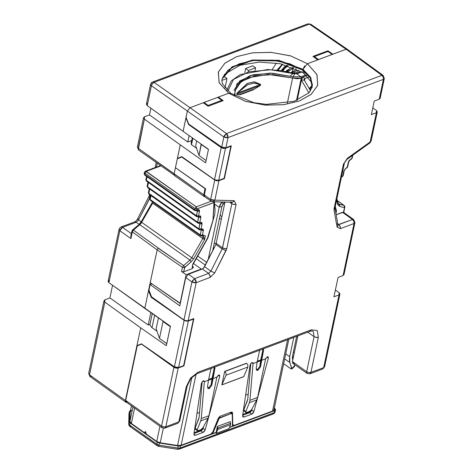 <?xml version="1.0" encoding="UTF-8"?>
<svg xmlns="http://www.w3.org/2000/svg" width="473" height="473" viewBox="0 0 473 473"><rect width="100%" height="100%" fill="white"/><g stroke="black" fill="none" stroke-linecap="round" stroke-linejoin="round"><path stroke-width="0.71" d="M242.797 414.49L251.187 411.344L242.797 414.49M244.275 410.925L243.264 411.303L244.275 410.925M194.125 432.73L202.515 429.585L194.125 432.73M195.603 429.165L194.592 429.543L195.603 429.165M245.647 395.192L248.207 394.234L245.647 395.192M196.975 413.432L199.529 412.474L196.975 413.432M129.064 413.29L129.448 411.475L129.182 421.656L130.028 422.939L129.182 421.656L128.739 423.767L129.182 421.656L129.448 411.475L128.999 413.585L128.952 424.423L129.584 425.05L130.028 422.939L157.326 442.237L159.431 443.041L157.326 442.237L156.882 444.348L157.326 442.237L130.028 422.939L129.584 425.05L157.84 444.851L158.987 445.158L159.431 443.041L178.339 446.039L180.467 445.903L178.339 446.039L177.895 448.156L178.339 446.039L159.431 443.041L158.987 445.158L179.042 448.215L180.024 448.02L180.467 445.903L216.332 432.464L212.732 433.629L212.064 433.15L212.732 433.629L219.176 418.298L231.143 413.497L220.122 417.624L219.194 416.967L220.122 417.624L218.473 419.397L212.732 433.629L216.161 432.34L217.409 426.427L230.292 421.597L217.409 426.427L217.799 428.065L230.682 423.234L217.799 428.065L217.746 429.443L230.629 424.612L230.292 421.597L230.629 424.612L229.015 428.597L230.629 424.612L217.746 429.443L217.409 426.427L216.131 433.428L217.746 429.443L216.131 433.428L229.015 428.597L216.131 433.428L216.332 432.464L180.467 445.903L180.024 448.02L274.228 412.716L274.671 410.605L229.44 427.557L274.671 410.605L274.228 412.716L275.115 411.871L274.553 413.03L273.376 413.863L272.04 413.603M231.143 413.497L229.89 412.61L231.143 413.497L231.953 413.526L232.261 414.23L231.143 413.497M229.529 427.332L232.474 426.232L232.261 414.23L232.474 426.232L229.529 427.332M218.473 419.397L217.982 419.048L218.473 419.397M274.346 408.051L275.576 409.606L274.671 410.605L274.73 408.323L274.346 408.051M130.353 410.469L129.448 411.475L130.353 410.469M274.718 412.456L180.024 448.02L177.895 448.156L177.529 449.315L177.895 448.156L158.987 445.158L158.621 446.317L158.224 445.791M273.376 413.863L274.228 412.716L273.376 413.863L179.172 449.161L180.024 448.02L179.196 449.149L177.529 449.315L158.621 446.317L158.987 445.158L157.663 444.78M156.947 444.395L157.207 445.749L156.882 444.348L129.584 425.05L129.791 426.344L129.584 425.05L128.697 424.098L128.963 413.916L129.466 411.321M130.926 426.492L129.909 426.451L129.023 425.458L128.697 424.098L129.017 413.432M131.447 405.887L130.176 412.018L131.464 405.899L130.176 412.018L129.933 421.348L132.966 406.975L129.933 421.348L130.288 422.436L131.346 423.483L134.58 408.134L131.346 423.483L143.686 432.204L144.773 432.405L145.436 431.5L146.47 434.173L156.723 441.421L159.909 426.291L156.723 441.421L160.235 442.769L163.28 428.302L160.235 442.769L177.558 445.519L191.943 377.259L177.558 445.519L181.106 445.288L196.124 374.025L181.106 445.288L210.71 434.196L181.106 445.288L177.558 445.519L160.235 442.769L156.723 441.421L146.47 434.173L145.589 432.984L145.436 431.5L144.756 432.417L143.686 432.204L131.346 423.483L129.933 421.348L130.176 412.018L131.689 410.351M273.228 407.72L272.537 411.031L234.153 425.41L272.537 411.031L274.015 409.612L288.843 339.236M287.56 339.72L272.537 411.031L287.56 339.72M210.71 434.196L212.767 431.985L218.236 418.416L220.3 416.205L231.149 412.137L232.55 413.053L232.751 424.494L234.153 425.41L233.154 425.387L232.438 424.275L232.751 424.494L232.55 413.053L232.172 412.178L231.149 412.137L220.3 416.205L219.117 417.044L212.767 431.985L210.71 434.196M243.672 376.715L221.837 384.898L224.687 371.37L246.522 363.193L224.687 371.37L221.837 384.898L243.707 376.644L221.878 384.821L226.023 375.231L226.035 373.221L224.687 371.37L246.522 363.193L247.87 365.038L247.852 367.054L243.707 376.644L247.852 367.054L226.023 375.231L221.878 384.821L243.707 376.644M261.451 360.391L265.566 358.847L267.44 356.743L268.357 358.067L253.883 411.551L251.689 414.171L243.979 417.062L242.608 415.779L250.122 364.902L251.807 362.596L253.037 363.542L257.158 361.999L259.31 351.758L260.115 350.002L259.31 351.758L257.152 361.999L253.037 363.542L252.748 362.578L251.807 362.596L250.122 364.902L242.608 415.779L242.962 417.015L243.979 417.062L251.689 414.171L249.602 412.693L251.796 410.079L252.215 408.53L251.796 410.079L253.883 411.551L268.357 358.067L268.132 356.813L267.44 356.743L265.566 358.847L261.451 360.391L260.493 366.888L257.956 370.324L256.2 368.497L257.152 361.999L256.2 368.497L256.762 370.288L257.956 370.324L260.493 366.888L263.609 350.15L261.451 360.391L265.566 358.847L257.152 361.999L261.451 360.391M263.473 348.743L263.609 350.15L263.473 348.743M212.779 378.631L216.894 377.087L218.763 374.977L219.685 376.307L205.211 429.791L203.018 432.411L195.308 435.296L193.93 434.019L201.451 383.142L203.136 380.836L204.366 381.776L208.481 380.239L210.639 369.998L211.437 368.242L210.639 369.998L208.481 380.239L204.366 381.776L204.076 380.818L203.136 380.836L201.451 383.142L193.93 434.019L194.285 435.255L195.308 435.296L203.018 432.411L200.93 430.933L203.124 428.319L203.544 426.77L203.124 428.319L205.211 429.791L219.685 376.307L219.454 375.054L218.763 374.977L216.894 377.087L212.779 378.631L211.821 385.123L209.285 388.564L207.523 386.731L208.481 380.239L207.523 386.731L208.085 388.522L209.285 388.564L211.821 385.123L214.937 368.39L212.779 378.631L216.894 377.087L208.481 380.239L212.779 378.631M214.801 366.983L214.937 368.39L214.801 366.983M194.007 433.528L200.93 430.933L194.007 433.528M216.599 378.53L217.16 376.437L216.599 378.53M242.679 415.288L249.602 412.693L242.679 415.288M265.27 360.29L265.838 358.197L265.27 360.29M231.214 412.113L232.55 413.053L231.214 412.113M193.906 434.309L195.308 435.296L193.906 434.309M203.071 380.866L204.366 381.776L201.232 418.57L208.93 415.684L216.894 377.087L208.93 415.684L201.232 418.57L204.366 381.782L203.077 380.866M211.124 384.632L214.299 367.172L214.239 367.893L214.937 368.39L214.239 367.893L212.075 378.164L211.124 384.632L211.821 385.123L211.124 384.632L208.581 388.132L207.777 388.238M218.201 375.255L219.685 376.307L218.201 375.255M203.124 428.313L202.261 429.916L200.93 430.933L203.018 432.411L204.348 431.394L205.211 429.791L203.124 428.313M242.578 416.069L243.979 417.062L242.578 416.069M251.748 362.625L253.037 363.542L249.904 400.329L257.608 397.444L265.566 358.847L257.608 397.444L249.904 400.329L253.037 363.542L251.748 362.625M259.795 366.392L262.97 348.932L262.911 349.659L263.609 350.15L262.911 349.659L260.747 359.929L259.795 366.392L260.493 366.888L259.795 366.392L257.253 369.892L256.449 369.998M266.873 357.02L268.357 358.067L266.873 357.02M251.796 410.079L250.932 411.676L249.602 412.693L251.689 414.171L253.025 413.154L253.883 411.551L251.796 410.079M199.056 417.807L202.154 381.64L199.121 417.269L195.154 427.959L197.105 429.951L200.712 420.887L201.232 418.57L200.712 420.887L208.079 418.126L208.93 415.684L208.079 418.126L203.035 427.728L208.079 418.126L200.712 420.887L197.105 429.951L195.154 427.959L198.772 418.853M212.075 378.164L208.646 379.452L212.075 378.164M247.728 399.573L250.832 363.406L247.799 399.029L243.826 409.719L245.777 411.711L249.383 402.647L249.904 400.329L249.383 402.647L256.756 399.886L257.608 397.444L256.756 399.886L251.713 409.488L256.756 399.886L249.383 402.647L245.777 411.711L243.826 409.719L247.45 400.613M260.747 359.929L257.324 361.212L260.747 359.929M247.852 367.054L247.87 365.038L246.681 363.305L224.852 371.488L226.035 373.221L226.023 375.231L247.852 367.054M195.178 428.727L195.154 427.959L195.183 428.727L197.117 430.708M197.927 430.732L197.135 430.726L197.105 429.951L197.927 430.732L201.001 429.579L203.035 427.728L201.001 429.579L197.927 430.732M243.849 410.487L243.826 409.719L243.855 410.493M246.599 412.497L245.806 412.486L245.777 411.711L246.599 412.497L249.673 411.344L251.713 409.488L249.673 411.344L246.599 412.497M214.062 248.112L213.335 247.598L214.062 248.112M216.09 244.062L214.34 242.826L216.09 244.062M221.346 219.395L219.543 218.118L221.346 219.395M308.893 92.921L301.419 80.185L297.198 100.217L301.419 80.185L308.893 92.921M304.245 80.079L310.554 90.828L304.245 80.079L301.419 80.185L301.124 78.719L301.496 77.95L302.897 77.022L301.419 80.185L304.245 80.079L304.984 78.5L304.163 79.162L304.245 80.079M304.547 80.593L304.984 78.5L302.897 77.022L306.746 75.579L302.897 77.022L304.984 78.5L304.547 80.593M308.378 77.229L304.984 78.5L308.378 77.229M309.49 89.013L312.275 85.891M306.001 74.911L300.97 76.797L301.514 77.933L300.97 76.797L306.001 74.911M301.331 78.193L297.363 78.772L292.627 78.045L287.359 103.031L292.627 78.045L268.268 74.462L248.621 77.613L239.628 82.876L234.945 90.68L241.23 81.545L254.722 75.84L272.962 74.598L292.627 78.045L301.331 78.193M309.986 89.864L312.162 87.192L309.986 89.864M236.618 94.358L236.831 93.352L247.196 83.425L254.249 81.817L260.593 84.454L260.381 85.453L252.984 89.905L239.882 94.807L236.618 94.358L237.109 93.187L236.618 94.358L239.716 94.854L252.736 89.976L260.381 85.453L260.593 84.454L254.462 81.805L247.414 83.349L236.831 93.352L247.716 84.702L254.433 83L260.593 84.454L260.197 84.531L259.984 85.536L260.381 85.453L255 88.729L239.167 94.659L236.618 94.358M234.194 95.534L236.967 83.733L250.016 75.615L270.296 73.079L293.059 76.721L294.602 73.823L296.264 73.741L294.602 73.823L293.059 76.721L300.97 76.797L296.796 73.847L301.945 71.914L296.796 73.847L300.97 76.797L293.059 76.721L292.627 78.045L293.059 76.721L272.306 73.167L253.292 74.716L239.764 80.918L233.993 90.39M254.965 102.931L251.766 102.251M294.602 73.823L270.71 69.785L248.893 71.772L233.573 79.381L227.856 91.07L233.573 79.381L248.893 71.772L270.71 69.785L294.602 73.823M236.896 94.192L259.984 85.536L260.197 84.531L237.109 93.187L236.896 94.192L259.984 85.536M260.197 84.531L253.983 83.053L247.621 84.732L237.109 93.187L260.197 84.531M205.43 265.146L196.248 258.654L205.43 265.146M226.78 90.077L231.392 80.788L240.278 74.533L267.706 69.531L281.961 70.796L295.318 73.818L301.644 71.725M206.796 262.456L197.738 256.053L206.796 262.456M208.114 259.854L219.176 207.357L214.547 204.082L219.176 207.357L220.069 204.791L221.601 202.278L221.133 201.947L221.601 202.278L221.837 201.965L219.176 207.357L208.114 259.854M224.539 202.042L222.038 206.281L212.625 250.944L222.038 206.281L219.176 207.357L222.038 206.281L223.25 203.745L221.601 202.278L223.25 203.745L224.539 202.042M290.842 72.635L294.785 70.643L290.842 72.635M285.893 71.512L286.691 70.512L291.096 68.035L286.691 70.512L285.893 71.512M292.48 71.311L292.196 72.304L292.48 71.311M281.122 70.666L285.024 66.143L287.176 65.41L285.024 66.143L281.122 70.666M282.718 64.233L278.148 70.252L282.718 64.233M291.457 72.795L291.989 71.642M288.181 65.712L284.876 68.272L282.854 70.944M296.388 70.063L295.779 68.591M293.91 67.781L287.702 71.89M300.012 72.334L292.621 73.102M291.876 72.901L294.194 70.98L293.006 71.725M286.963 71.73L290.499 68.378L293 67.408M287.336 65.457L282.139 70.826L287.2 65.54M286.165 66.208L281.831 70.779L286.165 66.208M293.035 71.707L293.148 70.956L293.035 71.707M290.499 68.378L286.632 71.665L289.86 68.816M296.666 336.309L292.598 355.619L292.361 357.925L292.757 360.113L292.598 355.619L296.666 336.309M285.763 353.881L289.736 356.689L293.804 337.379L289.736 356.689L285.763 353.881M284.711 358.865L289.837 362.489L289.411 359.835L289.736 356.689L289.837 362.489L284.711 358.865M283.688 363.725L290.599 368.615L291.835 368.349L289.837 362.489L291.811 368.981L290.599 368.615L283.688 363.725M291.811 368.981L294.649 366.362L294.667 365.73L291.835 368.349L294.017 366.333M294.171 364.269L294.667 365.73L294.171 364.269M277.462 70.175L282.653 64.222L277.462 70.175M290.387 75.976L295.595 70.944L299.504 71.228M277.024 70.122L282.363 64.157M221.926 216.628L220.128 215.351L221.926 216.628M294.046 363.37L292.432 361.638L297.866 335.86L292.432 361.638L292.686 363.193L307.095 373.404L306.705 371.725L292.432 361.638L306.705 371.725L314.096 336.646L307.746 332.158L314.096 336.646L313.256 331.455L312.795 331.047L313.256 331.455L314.096 336.646L306.705 371.725L307.095 373.404M179.793 305.854L185.759 277.539L188.437 274.198L202.343 268.989L204.638 266.719L215.895 244.5L225 202.054L215.895 244.5L203.609 268.126L202.343 268.989L188.437 274.198L185.759 277.539L179.793 305.854L150.13 284.592L179.793 305.854M204.726 196.75L204.306 195.053L205.643 188.733L204.306 195.053L204.738 196.756M337.947 224.71L338.839 224.616L337.799 223.877L338.839 224.616L352.491 219.502L342.487 212.33L336.155 214.707L343.499 212.271L344.45 207.765L339.401 206.258L337.87 204.714L336.545 200.304L337.87 204.714L339.401 206.258L344.45 207.765L344.894 207.34L344.45 207.765L343.499 212.271L342.487 212.33L352.491 219.502L337.947 224.71M293.39 351.865L294.348 352.551L293.39 351.865M312.795 331.047L310.318 331.189L311.34 329.817L197.891 372.328L196.869 373.705L197.891 372.334L311.34 329.817L310.318 331.189L196.869 373.705L190.897 378.471L187.16 385.956L186.267 386.808L190.631 378.016L197.891 372.328L190.513 378.164L186.267 386.808L187.16 385.956L179.764 421.035L177.913 423.234M152.046 283.871L150.13 284.592L148.971 290.085L151.531 296.784L183.932 320.008L191.949 281.973L185.759 277.539L191.949 281.973L192.552 280.524L194.645 278.644L188.437 274.198L194.645 278.644L208.605 273.418L202.343 268.989L208.605 273.418L210.899 271.147L204.638 266.719L210.899 271.147L222.156 248.928L215.895 244.5L222.156 248.928L222.393 248.39L222.547 247.858L216.279 243.429L222.547 247.858L231.847 203.715L229.677 202.178L231.847 203.715L231.658 202.231L231.847 203.715L222.393 248.39L210.899 271.147L208.605 273.418L194.645 278.644L191.949 281.973L183.932 320.008L151.531 296.784L148.971 290.085L150.13 284.592L152.046 283.871M337.19 223.824L338 225.03L337.905 225.97L337.095 227.04L334.074 210.178L337.095 227.04L338.029 225.379L334.985 208.161L334.074 210.178L334.145 208.297L334.074 210.178L334.89 209.107L335.038 207.452L334.145 208.297L343.451 164.155L347.383 158.254L343.451 164.155L334.145 208.297L335.038 207.452L344.338 163.303L343.451 164.155L347.194 159.129L347.383 158.254L370.253 141.93L347.383 158.254L347.064 159.253L369.927 142.929L376.396 112.763L371.352 114.655L374.202 101.133L379.245 99.241L383.437 79.34L228.051 137.566L225.905 147.747L231.303 145.725L224.356 178.688L218.958 180.71L214.86 200.156L213.406 201.604L211.023 201.167L210.645 199.494L204.306 195.053L210.645 199.494L214.742 180.053L181.715 157.018L177.31 158.798L175.442 167.673L205.465 188.609M312.174 87.127L310.625 78.483L302.797 70.128L303.447 72.925L302.797 70.128L310.306 77.915L312.174 87.127M309.992 373.735L310.938 372.399L323.68 367.622L310.938 372.399L309.916 373.771L322.657 368.999L323.68 367.622L338.993 294.933L333.95 296.825L338.047 277.385L343.091 275.493L354.046 223.51L340.394 228.625L337.095 227.04L340.394 228.625L340.383 227.158L338.839 224.616L340.158 226.401L340.394 228.625L354.046 223.51L353.81 221.287L352.491 219.502L353.733 219.561L343.546 212.288M335.239 206.5L336.463 210.58L335.972 213.69L336.463 210.58L335.493 211.029L336.463 210.58L335.239 206.5M341.547 176.547L342.777 176.021L343.847 170.948L346.526 167.613L347.241 167.341L348.311 162.269L349.316 160.241L351.711 158.662L352.385 155.451L351.711 158.662L350.99 158.928L348.311 162.269L347.241 167.341L346.526 167.613L343.841 170.948L342.777 176.021L341.547 176.547M306.918 371.867L308.81 372.535L310.938 372.399L309.431 372.594M318.329 337.32L316.2 337.456L314.096 336.646L316.975 337.527L318.329 337.32L317.241 330.574L311.34 329.817L317.241 330.574L318.329 337.32L310.938 372.399L318.329 337.32M204.703 196.733L211.017 201.167L212.69 201.717L232.007 202.243L232.722 202.125L234.176 200.676L214.86 200.156L234.176 200.676L236.08 204.383L226.78 248.532L214.748 272.886L210.16 277.426L196.2 282.659L188.189 320.694L193.895 318.554L183.92 365.889L178.209 368.029L165.834 426.77L178.877 421.881L186.267 386.808L178.877 421.881L165.834 426.77L178.209 368.029L183.92 365.889L193.895 318.554L188.189 320.694L186.043 320.83L183.932 320.008L186.226 320.854L188.189 320.694L196.2 282.659L194.237 282.819L191.949 281.973L196.2 282.659L194.645 278.644L195.97 280.436L196.2 282.659L210.16 277.426L209.923 275.203L208.605 273.418L210.148 275.96L210.16 277.426L214.748 272.886L210.899 271.147L214.748 272.886L226.005 250.672L222.156 248.928L226.005 250.672L226.78 248.532L225.426 248.733L222.547 247.858L224.651 248.668L226.78 248.532L236.08 204.383L233.952 204.519L231.847 203.715L234.732 204.59L236.08 204.383L234.176 200.676L233.301 201.805L232.007 202.243L230.895 201.859M213.252 201.652L214.86 200.156L210.645 199.494L210.999 201.149M210.645 199.494L212.744 200.292L214.86 200.156L218.958 180.71L216.841 180.852L214.742 180.053L210.645 199.494M205.288 188.491L175.442 167.673L205.288 188.491L203.715 194.799L174.129 173.887L177.31 158.798L182.129 156.865L181.715 157.018L214.742 180.053L218.958 180.71L224.356 178.688L223.995 178.433L224.356 178.688L231.303 145.725L225.905 147.747L221.689 147.091L188.662 124.056L221.689 147.091L223.788 147.889L225.905 147.747L228.051 137.566L383.437 79.34L379.245 99.241L374.202 101.133L371.352 114.655L376.396 112.763L376.473 110.499L372.783 107.856L376.473 110.499L377.288 111.894L376.396 112.763L369.981 142.887M312.458 85.116L310.465 77.176L302.974 69.283L302.797 70.128L278.804 60.976L252.683 60.509L232.225 67.136L222.008 79.121L227.939 70.181L239.167 63.855L254.297 60.302L272.625 60.136L290.038 63.825L302.797 70.128L302.974 69.283L310.915 78.033L312.079 87.623M370.915 141.498L370.253 141.924L371.139 141.078L369.927 142.929M302.974 69.283L278.78 60.308L252.511 60.018L232.054 66.782L222.062 78.843L221.89 81.043L222.464 83.827L230.741 93.311L228.707 93.216L245.682 101.382L265.223 105.095L283.688 104.704L299.356 100.968L311.128 94.423L317.661 85.447L317.028 74.651L307.444 63.713L302.974 69.283L304.677 65.871M379.665 97.255L379.245 99.241L380.132 98.39L384.33 78.488L383.437 79.34L383.213 77.129L381.906 75.343L226.514 133.569L190.057 107.702L203.295 102.742L208.161 106.236L223.191 100.607L218.331 97.107L228.707 93.216L218.331 97.107L223.191 100.607L208.161 106.236L203.295 102.742L190.057 107.702L226.514 133.569L381.906 75.343L346.094 49.233L307.444 63.713L316.94 74.462L317.726 85.241L311.252 94.316L299.356 100.968L283.457 104.734L264.821 105.065L245.369 101.281L228.707 93.216L219.153 82.751L218.319 72.186L224.77 63.24L236.654 56.63L252.564 52.822L271.23 52.361L290.729 55.926L307.444 63.713L318.542 59.557L314.362 56.606L314.214 57.316L314.362 56.606L318.542 59.557L332.141 54.46L327.96 51.51L332.141 54.46L346.094 49.233L381.9 75.343M381.906 75.343L383.142 75.402L347.33 49.293M307.893 23.833L310.678 24.17L309.478 24.135L346.094 49.233L347.312 49.281L346.094 49.233L309.478 24.135L307.893 23.833L152.501 82.06L154.086 82.361L309.478 24.135L310.66 24.164M337.42 200.676L344.22 205.507L344.332 207.464L344.533 206.317L344.007 205.412L339.076 204.206L339.602 205.111L339.401 206.258L339.076 204.206L338.544 203.964L344.007 205.412L344.852 206.382L343.818 212.454M337.899 203.018L338.284 203.538L337.87 204.714L338.284 203.538L338.544 203.964M342.263 176.707L343.221 175.595L341.447 177.02M347.419 167.259L345.231 168.867L343.841 170.948L344.291 170.528L343.221 175.595M352.805 155.156L352.154 158.236L349.695 160.187L348.311 162.269L348.755 161.849L347.685 166.916L346.934 167.909M353.603 219.484L352.491 219.502L353.804 221.263M354.123 221.24L354.951 222.517L354.046 223.51L354.939 222.641M343.51 273.506L343.091 275.493L338.047 277.385L333.95 296.825L338.993 294.933L339.07 292.663L335.387 290.02L339.07 292.663L339.886 294.082L338.993 294.933L323.68 367.622L322.681 368.987L324.567 366.776L323.68 367.622L324.567 366.776L339.886 294.082M192.889 138.252L191.53 144.703L192.889 138.252M195.698 145.802L196.721 140.96L195.698 145.802L198.991 155.487L201.173 144.111L208.451 149.551L201.309 144.496L198.991 155.487L195.698 145.802M183.559 365.635L183.92 365.889L183.559 365.635M154.606 315.225L151.987 327.671L154.606 315.225M156.149 328.776L158.443 317.903L156.149 328.776L159.442 338.461L163.008 321.551L162.795 320.936L163.008 321.551L170.339 326.713L166.774 343.617L159.442 338.461L156.149 328.776M163.209 427.829L161.973 427.769L161.577 426.084L173.958 367.344L141.557 344.113L173.958 367.344L176.068 368.16L178.209 368.029L176.252 368.189L173.958 367.344L161.577 426.084L163.871 426.93L165.834 426.77L164.811 428.142L177.854 423.258L179.764 421.035M354.046 223.51L343.091 275.493L343.983 274.642L354.933 222.665L353.727 219.561M383.544 77.093L384.041 77.56M153.642 82.574L154.086 82.361L190.057 107.702L187.379 111.043L223.835 136.91L224.45 135.444L226.514 133.569L227.82 135.355L228.051 137.566L225.934 137.702L223.835 136.91L221.689 147.091L223.835 136.91L187.379 111.043L186.043 117.381L188.662 124.056L186.043 117.381L183.098 131.328L147.209 105.603L147.286 103.333M179.042 421.815L177.889 423.24M161.577 426.084L125.729 400.389L161.577 426.084L161.949 427.752M125.865 401.796L161.973 427.769L164.811 428.142M141.557 344.113L137.217 345.869L125.729 400.389L137.217 345.869L141.557 344.113M152.271 313.599L149.9 324.839L152.271 313.599M192.28 137.82L191.299 142.479L192.28 137.82M218.331 97.107L218.189 97.781L218.331 97.107L217.615 97.379L218.331 97.107M327.96 51.51L314.362 56.606L327.96 51.51M383.148 75.414L381.906 75.337L383.024 76.709M383.437 79.34L384.33 78.465M337.444 200.747L344.007 205.412L337.444 200.747M338.337 203.68L339.076 204.206L338.337 203.68M342.777 176.021L342.47 176.589M351.711 158.662L351.404 159.23M206.133 160.536L198.991 155.487L206.133 160.536M164.758 428.16L165.834 426.77L164.403 426.971M228.051 137.566L226.514 133.569L223.835 136.91L228.051 137.566M170.315 326.719L163.008 321.551L159.442 338.461L166.75 343.629L170.315 326.719M157.207 163.22L156.392 167.099L157.207 163.22M150.461 195.225L149.941 197.868L138.512 219.963L141.173 221.849L138.512 219.963L136.218 222.233L139.186 224.332L136.218 222.233L122.566 227.353L131.393 233.68L122.566 227.353L136.218 222.233L138.512 219.963L149.77 197.749L150.461 195.225M192.275 266.163L193.498 267.026L192.144 268.664L183.69 271.833L181.579 271.508L186.137 274.683L201.262 269.019L193.469 263.508L201.262 269.019L201.173 269.427L201.262 269.019L186.137 274.683L181.579 271.508L183.69 271.833L192.144 268.664L193.498 267.026L192.275 266.163M120.952 227.046L122.566 227.353L120.639 228.967L119.864 230.676L122.566 227.353L120.964 227.04L134.616 221.92L136.218 222.233L134.616 221.92L136.082 220.885L137.56 218.857L138.512 219.963L137.56 218.857L148.818 196.638L149.77 197.749L148.806 196.78L149.326 195.248L150.154 196.679L149.326 195.248L149.693 194.681M137.56 218.857L138.187 218.757M130.826 236.364L130.909 238.599L119.864 230.676L130.909 238.599L132.322 231.9L133.445 230.097L132.694 229.902L132.269 230.381L131.914 231.191L132.322 231.9L131.914 231.191L132.641 230.316M192.28 266.979L193.498 267.026L192.275 266.926L192.629 264.478L192.144 268.664L192.629 264.478L207.44 238.321L212.968 220.235L214.192 202.521L197.093 208.818L196.821 210.083L197.897 209.681L199.257 209.852L199.511 211.413L198.53 216.06L200.605 215.966L200.859 217.527L199.789 222.594L201.87 222.499L202.119 224.06L201.049 229.127L203.13 229.033L203.378 230.593L202.397 235.241L202.988 235.022L205.365 235.844L204.632 239.58L193.664 258.755L191.169 261.8L184.842 267.227L183.69 271.833L184.565 267.677L182.454 267.346L181.579 271.508L182.454 267.346L157.137 249.845L150.231 282.606L180.077 303.424L186.137 274.683L180.319 303.329L150.231 282.606L148.54 290.635L149.101 290.422L148.54 290.635L157.137 249.845L182.454 267.346L184.565 267.677L191.169 261.8L193.664 258.755L204.632 239.58L202.988 235.022L202.397 235.241L203.378 230.593L201.764 228.861L201.049 229.127L202.119 224.06L200.505 222.328L199.789 222.594L200.859 217.527L199.245 215.794L198.53 216.06L199.511 211.413L197.897 209.681L196.821 210.083L197.093 208.818L213.967 202.491L212.968 220.235L207.44 238.321L192.907 264.496L207.854 238.025L207.44 238.321L207.854 238.025L214.6 214.913L215.103 210.148L214.423 203.573M158.124 248.148L183.559 265.53L182.454 267.346L183.559 265.53L184.842 267.227L183.559 265.53L189.886 260.109L191.169 261.8L189.886 260.109L191.807 257.761L193.664 258.755L191.807 257.761L202.769 238.587L204.632 239.58L202.775 238.587L203.26 236.098L202.923 235.619L202.775 238.587L191.807 257.761L189.886 260.109L183.559 265.53L158.248 248.029L157.137 249.845L132.322 231.9L130.909 238.599L130.861 236.187M127.006 402.216L125.729 400.389M150.834 312.594L148.22 325.01L149.651 324.472L148.22 325.01L109.937 297.943L112.598 285.302L109.937 297.943L104.894 299.835L109.937 297.943L148.22 325.01L150.834 312.594M125.321 401.21L136.963 345.574L141.48 343.883L136.963 345.574L125.386 400.519L126.533 402.363L126.007 402.316M203.715 194.799L204.602 196.65L204.058 196.449L203.715 194.799L205.022 188.591L175.442 167.673L174.129 173.887L174.531 175.572L174.129 173.887L138.217 148.291L138.619 149.976L137.407 146.872L138.217 148.291L203.715 194.799M175.105 175.755L138.619 149.976M91.129 376.538L89.888 376.473L88.688 373.374L89.498 374.793L104.817 302.099L140.7 327.824L104.817 302.099L103.989 300.958L104.894 299.835L104.817 302.099L89.498 374.793L89.888 376.473L89.498 374.793L125.386 400.519L89.498 374.793L88.67 373.599M144.436 116.861L149.486 114.969L150.899 108.246L149.486 114.969L144.436 116.861L144.36 119.125L138.217 148.291L137.412 146.867L143.55 117.706L144.436 116.861M247.592 62.33L241.183 64.517M272.07 69.697L276.415 63.021M222.765 77.081L224.202 76.543L226.987 78.512L224.965 88.102L226.987 78.512L224.202 76.543L222.765 77.081M245.676 68.496L252.836 65.812L245.676 68.496L248.461 70.465L255.621 67.781L252.836 65.812L255.621 67.781L255.083 70.311L255.621 67.781L248.461 70.465L245.676 68.496L244.789 72.724L245.676 68.496M138.27 149.527L144.36 119.125L180.248 144.85L177.399 158.378L181.886 156.693L177.399 158.378L177.31 158.798L180.248 144.85L144.36 119.125L143.55 117.706M305.487 73.013L303.447 72.925L311.666 82.462L312.162 87.186M141.185 221.825L141.693 222.328L152.655 203.159L152.152 202.651L141.185 221.825L139.021 224.474L132.694 229.902L133.445 230.097L139.772 224.675L139.021 224.474L139.772 224.675L140.818 223.599L141.693 222.328L141.462 221.843M152.537 201.853L152.152 202.651L152.655 203.159L141.693 222.328L139.772 224.675L133.445 230.097L132.322 231.9L157.137 249.845M150.136 199.718L149.752 198.755L150.166 199.47L150.982 195.591L150.166 199.47L149.746 198.855M148.847 192.221L148.404 192.647L148.818 193.362L149.722 189.058L148.818 193.362L148.392 192.712M147.972 182.176L147.133 186.185L147.558 186.829L148.463 182.525L147.558 186.829L147.144 186.297M146.553 176.405L145.873 179.651L146.299 180.29L147.044 176.748L146.299 180.29L145.873 179.645M144.773 175.146L144.856 173.047L144.442 172.332L144.176 173.597L144.59 174.312L144.164 173.709M144.886 171.906L145.382 171.226L146.198 171.38L160.909 165.863L146.198 171.38L145.4 171.22L144.442 172.332M214.423 201.764L214.387 203.733M213.902 204.36L214.387 203.721M213.956 201.752L213.967 202.491L213.956 201.752M146.003 171.468L196.313 206.807L211.147 201.25L196.313 206.807L197.093 208.818L194.971 208.481L194.705 209.746L196.821 210.083L196.33 210.763L195.059 210.686L194.705 209.746L194.971 208.481L144.856 173.047L144.59 174.312L194.705 209.746L194.906 210.586L144.785 175.152L144.176 173.603M197.454 210.337L197.897 209.681L196.313 210.769M197.395 211.076L199.511 211.413L197.395 211.076L196.413 215.723L198.53 216.06L198.021 216.746L196.455 216.386L197.395 211.076L196.733 210.609L197.395 211.076L197.336 210.39L197.395 211.076M198.802 216.451L199.245 215.794L198.021 216.746L196.608 216.563L196.413 215.723L146.299 180.29L196.62 215.854M147.529 187.072L197.673 222.257L198.684 216.498L198.743 217.19L200.859 217.527L198.743 217.19L197.673 222.257L199.789 222.594L199.281 223.28L199.789 222.594L199.074 222.694M200.061 222.984L200.505 222.328L199.996 223.014L198.353 223.327L197.72 222.925L197.673 222.257L197.874 223.102L198.477 223.126M148.824 193.93L148.818 193.362L198.932 228.796L199.943 223.031L200.002 223.723L202.119 224.06L200.002 223.723L198.932 228.796L201.049 229.127L200.54 229.813L201.049 229.127L200.333 229.234M201.321 229.517L201.764 228.861L201.256 229.547L199.612 229.86L198.979 229.458L198.932 228.796L199.139 229.636L199.742 229.659M201.262 230.256L203.378 230.593L201.262 230.256L200.28 234.904L202.397 235.241L201.888 235.926L202.397 235.241L200.28 234.904L201.262 230.256L200.605 229.789L201.262 230.256L201.202 229.571L201.262 230.256M202.899 235.601L202.474 235.708L202.988 235.022L202.474 235.708L201.055 235.992L200.327 235.566L200.28 234.904L200.487 235.749M144.797 308.384L148.54 290.635L151.159 297.31L151.886 297.038L151.159 297.31L148.54 290.635L144.797 308.384L108.914 282.659L170.434 326.264L144.797 308.384M120.964 227.04L119.397 228.364L119.054 229.257L108.081 281.388L108.914 282.659L119.864 230.676L119.06 229.257L119.864 230.676L108.914 282.659L108.991 280.394M156.977 331.201L151.697 327.47L149.651 324.472L151.697 327.47L156.977 331.201M140.7 327.824L166.336 345.704L140.7 327.824L136.963 345.574L140.7 327.824M196.526 148.226L191.246 144.496L191.346 140.694L187.763 142.036L149.486 114.969L187.763 142.036L189.123 135.585L187.763 142.036L191.346 140.694L191.246 144.496L196.526 148.226M180.248 144.85L205.654 162.813L180.248 144.85M208.504 149.291L183.098 131.328L208.504 149.291L205.654 162.813L208.504 149.291M151.484 83.431L152.501 82.06L151.626 82.568L150.591 84.283L146.399 104.184L147.209 105.603L151.407 85.702L150.591 84.283L151.407 85.702L147.209 105.603L183.098 131.328L187.373 111.043L151.407 85.702L152.341 83.751M248.201 71.701L248.461 70.465L248.201 71.701M221.878 80.428L226.987 78.512L221.878 80.428M177.399 158.378L181.768 156.61L214.482 179.74L221.252 147.623L188.538 124.494L185.948 117.807L188.538 124.494L189.023 124.31L188.538 124.494L221.252 147.623L214.482 179.74L181.768 156.61L177.399 158.378M158.248 248.029L133.445 230.097L158.248 248.029M189.886 260.109L139.772 224.675L189.886 260.109M191.807 257.761L141.693 222.328L191.807 257.761M202.775 238.587L152.655 203.159L202.775 238.587M149.752 198.778L150.195 198.335M150.166 199.47L200.28 234.904L150.166 199.47M200.002 223.723L199.346 223.256L200.002 223.723M198.743 217.19L198.086 216.723L198.743 217.19M146.305 180.863L145.885 179.574M145.885 179.586L146.328 179.155M144.176 173.626L144.62 173.177M144.442 172.338L144.856 173.047L145.087 172.45M197.093 208.818L196.313 206.807L194.971 208.481L197.093 208.818M196.295 210.775L196.821 210.083L194.705 209.746L144.59 174.312L144.785 175.152M198.033 216.74L198.53 216.06L197.69 216.155M170.434 326.264L166.336 345.704L170.434 326.264M141.362 343.8L174.389 366.829L184.186 320.345L151.159 297.31L184.186 320.345L188.402 321.001L193.445 319.109L183.648 365.599L178.605 367.491L174.389 366.829L141.362 343.8M193.085 318.855L193.445 319.109L193.085 318.855M230.499 146.027L230.859 146.281L224.09 178.398L218.721 180.414L214.482 179.74L216.593 180.55L218.721 180.414L225.491 148.291L223.357 148.427L221.252 147.623L223.357 148.427L225.491 148.291L230.859 146.281L230.499 146.027M309.478 24.135L154.086 82.361L152.501 82.066M317.821 59.829L312.943 56.435L327.972 50.8L332.856 54.194L327.972 50.8L312.943 56.435L317.821 59.829M203.295 102.742L217.615 97.379L204.011 102.475L208.191 105.426L221.79 100.329L217.615 97.379L221.79 100.329L208.191 105.426L204.011 102.475L203.295 102.742M307.444 63.713L290.41 55.832L270.822 52.332L252.334 52.852L236.654 56.63L224.894 63.134L218.39 71.979L219.064 82.562L228.707 93.216L230.718 93.293M198.932 228.796L148.818 193.362L149.013 194.202L148.404 192.641M197.673 222.257L147.558 186.829L147.753 187.669L147.144 186.114M144.856 173.047L194.971 208.481L196.313 206.807L146.198 171.38L144.856 173.047M188.402 321.001L186.285 321.143L184.186 320.345L174.389 366.829L176.488 367.627L178.605 367.491L188.402 321.001L178.605 367.491L183.648 365.599L193.445 319.109L188.402 321.001M224.09 178.398L230.859 146.281L225.491 148.291L218.721 180.414L224.09 178.398M154.086 82.361L152.01 84.229L151.407 85.702L187.373 111.043L190.057 107.702L154.086 82.361M203.869 103.155L204.011 102.475L203.869 103.155M327.813 51.569L327.972 50.8L327.813 51.569M208.037 106.147L208.191 105.426L208.037 106.147M221.606 101.198L221.79 100.329L221.606 101.198M231.953 413.526L230.386 412.421M275.558 409.754L275.115 411.871M158.621 446.317L157.207 445.749L129.909 426.451M233.13 425.369L232.45 424.884M245.794 412.474L243.837 410.475M296.536 100.465L301.124 78.719M309.224 88.557L312.251 85.175M234.945 90.68L234.969 95.972M239.167 94.659L254.982 88.735M292.592 70.548L292.71 69.017M286.809 65.771L285.627 66.51M299.054 70.814L298.498 70.418M144.756 432.417L145.4 432.174M307.137 373.434L309.933 373.765M230.753 93.311L253.883 102.718L266.382 104.362L294.206 101.269L309.052 92.743L312.21 87.014M336.859 198.802L338.284 203.538M377.283 111.918L371.139 141.078M384.33 78.488L383.142 75.402M346.733 168.027L347.685 166.922M351.197 159.348L352.154 158.242M149.326 195.248L149.48 194.527M155.162 167.56L156.22 162.523M204.105 196.478L174.531 175.572M89.888 376.473L125.747 402.174M222.003 79.145L224.71 74.202L239.959 65.28L259.251 62.058L280.418 63.737L303.447 72.925M149.752 198.755L150.491 195.248M148.404 192.647L149.232 188.709M160.489 165.562L145.4 171.22M131.914 231.191L130.808 236.441M214.677 202.355L214.712 201.776M104.001 300.68L88.688 373.374M150.361 200.31L200.475 235.743M149.013 194.202L199.127 229.636M147.753 187.669L197.868 223.096M146.494 181.129L196.608 216.563M347.306 49.275L310.678 24.17"/></g></svg>
